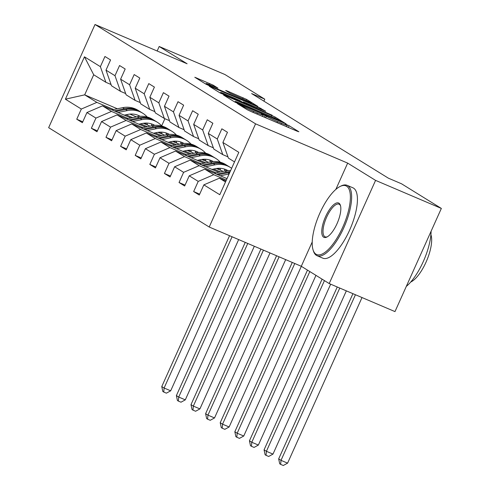 <?xml version="1.0" encoding="UTF-8"?>
<svg xmlns="http://www.w3.org/2000/svg" width="490" height="490" viewBox="0 0 490 490"><rect width="100%" height="100%" fill="white"/><g stroke="black" fill="none" stroke-linecap="round" stroke-linejoin="round"><path stroke-width="0.73" d="M238.618 104.058L237.454 103.684L247.223 109.729L250.727 111.395L297.21 131.222L298.875 131.749L289.106 125.71L285.382 124.074L286.754 124.95A9.616 0.484 24.2 0 1 287.263 125.367A9.616 0.484 24.2 0 1 281.432 123.241L277.561 121.594A9.616 0.484 24.2 0 1 266.352 116.246L262.634 114.299L261.36 113.833L262.738 114.709A9.616 0.484 24.2 0 1 263.24 115.126A9.616 0.484 24.2 0 1 257.415 113L253.538 111.353A9.616 0.484 24.2 0 1 242.336 106.005L238.618 104.058M213.162 85.15L194.793 77.255L205.8 84.096L209.304 85.768L257.611 106.25L246.605 99.409L227.348 91.024L225.682 90.491L230.331 93.363L241.644 98.361A8.036 0.404 24.2 0 1 251.431 103.182A8.036 0.404 24.2 0 1 246.562 101.406L215.961 88.359A8.036 0.404 24.2 0 1 206.168 83.539A8.036 0.404 24.2 0 1 211.037 85.315L217.958 88.151L213.162 85.15L212.758 86.044M187.107 63.767L159.189 46.495L224.965 74.541L264.778 99.17L251.621 93.566L388.386 178.182L401.537 183.793L441.349 208.428L375.573 180.381L347.661 163.109L255.572 123.841L95.017 24.5L187.107 63.767M225.21 95.611L223.55 95.078L234.398 101.791L237.901 103.463L286.209 123.946L275.196 117.104L271.699 115.432L225.21 95.611L225.039 95.997M220.102 92.947L209.248 86.234L210.914 86.761L257.397 106.587L265.703 111.261L245.031 102.557L243.205 101.896L246.446 103.929L272.14 115.23L220.102 92.947M255.572 123.841L209.206 227.017L48.651 127.676L95.017 24.5M82.779 121.796L76.752 119.223L82.369 122.702L86.944 112.522L95.936 118.09L91.367 128.264L96.983 131.743L101.559 121.563L110.55 127.131L105.975 137.31L111.597 140.783L116.173 130.61L125.164 136.171L120.589 146.351L126.212 149.83L130.787 139.65L139.779 145.212L135.203 155.391L140.826 158.87L145.395 148.691L154.393 154.258L149.817 164.432L155.434 167.911L160.01 157.731L169.001 163.299L164.432 173.472L170.048 176.951L174.624 166.772L183.615 172.339L179.04 182.519L184.663 185.992L189.238 175.818L198.23 181.38L193.654 191.559L199.277 195.038L203.852 184.859L219.777 194.714L238.826 152.329L222.901 142.474L227.47 132.294L221.854 128.815L217.278 138.995L222.791 154.638L213.799 149.07L208.287 133.433L212.862 123.253L207.239 119.774L202.664 129.954L208.177 145.597L199.185 140.03L193.673 124.387L198.248 114.213L192.625 110.734L188.05 120.914L193.562 136.551L184.571 130.989L179.058 115.346L183.634 105.172L178.011 101.693L173.442 111.867L178.948 127.51L169.957 121.949L164.444 106.306L169.019 96.126L163.403 92.653L158.827 102.827L164.34 118.47L155.342 112.908L149.836 97.265L154.405 87.085L148.788 83.606L144.213 93.786L149.726 109.429L140.734 103.862L135.222 88.225L139.797 78.045L134.174 74.566L129.599 84.746L135.111 100.389L126.12 94.821L120.607 79.178L125.183 69.004L119.56 65.525L114.985 75.705L120.497 91.342L111.506 85.781L105.993 70.137L110.569 59.958L104.946 56.485L100.377 66.658L105.883 82.302L93.706 74.768L84.684 94.846L96.861 102.379L113.631 109.527M76.752 119.223L81.328 109.043L65.403 99.194L84.452 56.809L100.377 66.658M105.993 70.137L114.985 75.705M120.607 79.178L129.599 84.746M135.222 88.225L144.213 93.786M149.836 97.265L158.827 102.827M164.444 106.306L173.442 111.867M179.058 115.346L188.05 120.914M193.673 124.387L202.664 129.954M208.287 133.433L217.278 138.995M128.239 118.568L111.475 111.42L102.484 105.858L130.983 118.01M143.362 123.29L150.05 126.138M165.926 132.913L167.629 133.635M140.587 123.835L147.306 126.702M125.673 93.547L120.497 91.342M102.484 105.858L86.944 112.522M111.475 111.42L95.936 118.09M142.853 127.614L126.089 120.46L117.098 114.899L145.597 127.051M157.976 132.331L164.658 135.179M180.541 141.953L182.243 142.676M155.201 132.876L161.921 135.742M140.281 102.594L135.111 100.389M117.098 114.899L101.559 121.563M126.089 120.46L110.55 127.131M157.468 136.655L140.704 129.507L131.706 123.939L160.206 136.091M172.59 141.371L179.273 144.219M184.981 155.091L195.743 152.886A23.416 21.848 -58.3 0 0 195.143 150.969L196.857 151.716M169.816 141.916L176.535 144.783M154.895 111.634L149.726 109.429M131.706 123.939L116.173 130.61M140.704 129.507L125.164 136.171M172.082 145.695L155.312 138.548L146.32 132.98L174.82 145.132M187.204 150.412L193.887 153.266M209.769 160.034L211.472 160.763M184.43 150.963L191.149 153.823M169.509 120.675L164.34 118.47M146.32 132.98L130.787 139.65M155.312 138.548L139.779 145.212M186.696 154.736L169.926 147.588L160.934 142.026L189.434 154.179M201.813 159.458L208.501 162.306M224.377 169.075L226.08 169.803M199.038 160.003L205.757 162.87M184.124 129.715L178.948 127.51M160.934 142.026L145.395 148.691M169.926 147.588L154.393 154.258M201.304 163.782L184.54 156.629L175.549 151.067L204.048 163.219M216.427 168.499L223.115 171.347M213.652 169.044L220.371 171.91M198.738 138.756L193.562 136.551M175.549 151.067L160.01 157.731M184.54 156.629L169.001 163.299M215.918 172.823L199.154 165.675L190.163 160.107L218.663 172.26M213.346 147.802L208.177 145.597M190.163 160.107L174.624 166.772M199.154 165.675L183.615 172.339M226.349 180.081L213.769 174.716L204.771 169.148L227.005 178.63M227.96 156.843L222.791 154.638M204.771 169.148L189.238 175.818M213.769 174.716L198.23 181.38M225.498 181.974L219.385 178.195L225.945 180.988M234.52 161.896L228.407 158.117L222.901 142.474M219.385 178.195L203.852 184.859M312.228 241.956L301.289 266.284L329.207 283.557L375.573 180.381M329.207 283.557L394.983 311.603L441.349 208.428M159.189 46.495L157.161 50.997M301.289 266.284L209.206 227.017M263.883 101.154L264.778 99.17M125.973 114.795L132.692 117.655M136.404 116.896L129.862 114.109M117.337 108.768L84.684 94.846L65.403 99.194M164.885 118.703L161.669 125.856M111.059 84.507L105.883 82.302M84.452 56.809L93.706 74.768M96.861 102.379L81.328 109.043M199.681 194.132L193.654 191.559M185.073 185.085L179.04 182.519M170.459 176.045L164.432 173.472M155.845 167.004L149.817 164.432M141.23 157.964L135.203 155.391M126.616 148.917L120.589 146.351M112.008 139.877L105.975 137.31M97.394 130.836L91.367 128.264M347.661 163.109L335.834 189.422M237.001 102.71L280.256 121.275L281.529 121.74L280.09 120.822A9.616 0.484 24.2 0 0 268.881 115.481L240.988 103.586A9.616 0.484 24.2 0 0 235.163 101.467A9.616 0.484 24.2 0 0 235.672 101.883L237.001 102.71L236.866 103.01M225.467 94.215A8.036 0.404 24.2 0 0 220.592 92.445A8.036 0.404 24.2 0 0 230.386 97.259L242.991 102.52L239.751 100.481L225.467 94.215M352.929 293.669L278.669 458.897L281.015 460.349L287.593 463.148L362.018 297.546M355.44 294.741L281.015 460.349L280.654 464.379L279.716 463.797L278.669 458.897M287.593 463.148L283.287 465.5L280.654 464.379M316.007 254.2A37.344 13.303 -66.9 0 0 342.724 227.25A37.344 13.303 -66.9 0 0 346.583 186.163A37.344 13.303 -66.9 0 0 340.17 186.433A37.344 13.303 -66.9 0 0 319.057 214.963A37.344 13.303 -66.9 0 0 313.086 249.949A37.344 13.303 -66.9 0 0 316.007 254.2M340.17 186.433L341.175 185.937A38.263 13.634 113.1 0 1 347.091 185.318A38.263 13.634 113.1 0 1 347.747 185.661A38.263 13.634 113.1 0 1 344.213 226.815A38.263 13.634 113.1 0 1 317.073 255.713A38.263 13.634 113.1 0 1 316.418 255.376A38.263 13.634 113.1 0 1 313.429 251.015L313.086 249.949M323.651 237.191A18.675 6.652 113.1 0 1 325.58 216.647A18.675 6.652 113.1 0 1 338.939 203.172A18.675 6.652 113.1 0 1 340.397 205.298A18.675 6.652 113.1 0 1 337.414 222.791A18.675 6.652 113.1 0 1 326.855 237.056A18.675 6.652 113.1 0 1 323.651 237.191M340.556 205.867A17.756 6.327 -66.9 0 0 339.349 204.342A17.756 6.327 -66.9 0 0 339.049 204.183A17.756 6.327 -66.9 0 0 326.456 217.597A17.756 6.327 -66.9 0 0 324.815 236.688A17.756 6.327 -66.9 0 0 325.121 236.848A17.756 6.327 -66.9 0 0 327.375 236.774M431.096 231.249A38.263 13.634 113.1 0 1 406.308 286.405M430.912 234.692A27.55 9.818 113.1 0 1 426.619 260.827A27.55 9.818 113.1 0 1 410.736 282.019M347.091 185.318L352.88 187.786A38.263 13.634 113.1 0 1 353.535 188.129A38.263 13.634 113.1 0 1 350.001 229.283A38.263 13.634 113.1 0 1 322.861 258.181L317.073 255.713M226.552 178.44L227.146 178.317M220.316 175.775L229.093 173.981M214.21 173.172L224.971 170.967A23.416 21.848 -58.3 0 1 230.631 170.557M217.995 174.789L227.875 172.762A23.416 21.848 -58.3 0 1 229.773 172.462M230.141 171.641A23.416 21.848 121.7 0 0 226.748 172.07L216.531 174.164M337.255 286.987L264.061 449.857L266.401 451.302L272.979 454.108L346.344 290.864M339.766 288.059L266.401 451.302L266.039 455.339L265.102 454.757L264.061 449.857M272.979 454.108L268.673 456.46L266.039 455.339M211.943 169.393L215.557 168.652A19.441 18.136 -58.3 0 1 227.85 170.569M205.708 166.735L215.043 164.824A23.416 21.848 -58.3 0 1 230.386 167.451A23.416 21.848 -58.3 0 1 231.648 168.297M199.595 164.132L210.357 161.927A23.416 21.848 -58.3 0 1 225.7 164.554L227.483 165.657A23.416 21.848 121.7 0 0 212.133 163.029L201.917 165.118M225.835 169.583A19.441 18.136 -58.3 0 1 226.956 170.655M203.381 165.749L213.26 163.721A23.416 21.848 -58.3 0 1 228.61 166.355L230.386 167.451M227.746 170.581A19.441 18.136 121.7 0 0 227.385 170.312M228.04 166.012A23.416 21.848 121.7 0 0 227.483 165.657M226.797 170.012A19.441 18.136 -58.3 0 1 227.513 170.6M322.095 279.159L249.447 440.816L251.787 442.262L258.365 445.067L330.67 284.182M324.441 280.605L251.787 442.262L251.431 446.292L250.494 445.716L249.447 440.816M258.365 445.067L254.059 447.419L251.431 446.292M197.329 160.353L200.943 159.611A19.441 18.136 -58.3 0 1 213.236 161.529M219.765 168.291A19.441 18.136 -58.3 0 1 220.696 170.318M191.094 157.694L200.428 155.783A23.416 21.848 -58.3 0 1 215.772 158.411A23.416 21.848 -58.3 0 1 220.292 162.208M224.371 169.056A23.416 21.848 -58.3 0 1 224.977 170.967L226.748 172.07M197.525 153.983L195.743 152.886A23.416 21.848 -58.3 0 1 211.092 155.514L212.868 156.616A23.416 21.848 121.7 0 0 197.525 153.983L187.303 156.077M211.221 160.536A19.441 18.136 -58.3 0 1 212.342 161.614M188.773 156.702L198.646 154.681A23.416 21.848 -58.3 0 1 213.995 157.308L215.772 158.411M219.073 169.626A19.441 18.136 121.7 0 0 218.534 168.297M213.138 161.535A19.441 18.136 121.7 0 0 212.77 161.271M213.426 156.971A23.416 21.848 121.7 0 0 212.868 156.616M212.182 160.971A19.441 18.136 -58.3 0 1 212.899 161.553M217.725 168.346A19.441 18.136 -58.3 0 1 218.038 169.185M307.481 270.113L234.833 431.77L237.172 433.221L243.751 436.027L315.958 275.362M309.827 271.564L237.172 433.221L236.817 437.252L235.88 436.676L234.833 431.77M243.751 436.027L239.445 438.372L236.817 437.252M182.715 151.312L186.329 150.571A19.441 18.136 -58.3 0 1 198.621 152.488M205.151 159.25A19.441 18.136 -58.3 0 1 206.088 161.277M176.48 148.654L185.814 146.743A23.416 21.848 -58.3 0 1 201.163 149.37A23.416 21.848 -58.3 0 1 205.678 153.168M209.757 160.016A23.416 21.848 -58.3 0 1 210.363 161.927L212.133 163.029M170.367 146.044L181.129 143.84A23.416 21.848 -58.3 0 1 196.478 146.473L198.254 147.576A23.416 21.848 121.7 0 0 182.911 144.942L172.688 147.037M196.606 151.496A19.441 18.136 -58.3 0 1 197.727 152.568M174.158 147.662L184.032 145.64A23.416 21.848 -58.3 0 1 199.381 148.268L201.163 149.37M204.459 160.585A19.441 18.136 121.7 0 0 203.92 159.25M198.524 152.494A19.441 18.136 121.7 0 0 198.162 152.231M198.811 147.931A23.416 21.848 121.7 0 0 198.254 147.576M197.568 151.931A19.441 18.136 -58.3 0 1 198.291 152.513M203.111 159.299A19.441 18.136 -58.3 0 1 203.424 160.144M292.261 262.432L220.218 422.729L222.558 424.181L229.136 426.986L301.344 266.315M294.772 263.504L222.558 424.181L222.203 428.211L221.266 427.629L220.218 422.729M229.136 426.986L224.83 429.332L222.203 428.211M168.101 142.272L171.714 141.53A19.441 18.136 -58.3 0 1 184.007 143.447M190.537 150.203A19.441 18.136 -58.3 0 1 191.474 152.237M161.865 139.613L171.2 137.696A23.416 21.848 -58.3 0 1 186.549 140.33A23.416 21.848 -58.3 0 1 191.063 144.121M155.753 137.004L166.52 134.799A23.416 21.848 -58.3 0 1 181.864 137.433L183.646 138.529A23.416 21.848 121.7 0 0 168.297 135.901L158.08 137.996M181.992 142.455A19.441 18.136 -58.3 0 1 183.113 143.527M159.544 138.621L169.424 136.6A23.416 21.848 -58.3 0 1 184.767 139.227L186.549 140.33M189.844 151.539A19.441 18.136 121.7 0 0 189.305 150.21M183.909 143.454A19.441 18.136 121.7 0 0 183.548 143.19M184.197 138.891A23.416 21.848 121.7 0 0 183.646 138.529M182.954 142.89A19.441 18.136 -58.3 0 1 183.677 143.472M188.497 150.258A19.441 18.136 -58.3 0 1 188.809 151.098M276.587 255.749L205.604 413.689L207.95 415.14L214.528 417.939L285.676 259.627M279.098 256.821L207.95 415.14L207.589 419.171L206.651 418.589L205.604 413.689M214.528 417.939L210.222 420.291L207.589 419.171M153.486 133.225L157.1 132.49A19.441 18.136 -58.3 0 1 169.393 134.407M175.928 141.163A19.441 18.136 -58.3 0 1 176.859 143.19M147.251 130.567L156.586 128.656A23.416 21.848 -58.3 0 1 171.935 131.289A23.416 21.848 -58.3 0 1 176.449 135.081M180.534 141.929A23.416 21.848 -58.3 0 1 181.135 143.84M141.145 127.963L151.906 125.758A23.416 21.848 -58.3 0 1 167.249 128.386L169.032 129.489A23.416 21.848 121.7 0 0 153.682 126.861L143.466 128.956M167.378 133.415A19.441 18.136 -58.3 0 1 168.505 134.487M144.93 129.581L154.809 127.553A23.416 21.848 -58.3 0 1 170.153 130.187L171.935 131.289M175.23 142.498A19.441 18.136 121.7 0 0 174.691 141.169M169.295 134.413A19.441 18.136 121.7 0 0 168.934 134.15M169.589 129.844A23.416 21.848 121.7 0 0 169.032 129.489M168.346 133.844A19.441 18.136 -58.3 0 1 169.062 134.431M173.883 141.218A19.441 18.136 -58.3 0 1 174.195 142.057M260.913 249.067L190.99 404.648L193.336 406.094L199.914 408.899L270.002 252.944M263.424 250.139L193.336 406.094L192.974 410.13L192.037 409.548L190.99 404.648M199.914 408.899L195.608 411.251L192.974 410.13M138.878 124.184L142.486 123.443A19.441 18.136 -58.3 0 1 154.785 125.36M161.314 132.122A19.441 18.136 -58.3 0 1 162.245 134.15M132.643 121.526L141.978 119.615A23.416 21.848 -58.3 0 1 157.321 122.243A23.416 21.848 -58.3 0 1 161.841 126.04M165.92 132.888A23.416 21.848 -58.3 0 1 166.52 134.799L168.297 135.901M126.53 118.923L137.292 116.718A23.416 21.848 -58.3 0 1 152.635 119.346L154.417 120.448A23.416 21.848 121.7 0 0 139.068 117.821L128.852 119.909M152.77 124.374A19.441 18.136 -58.3 0 1 153.891 125.446M130.316 120.534L140.195 118.513A23.416 21.848 -58.3 0 1 155.544 121.146L157.321 122.243M160.622 133.458A19.441 18.136 121.7 0 0 160.077 132.129M154.681 125.373A19.441 18.136 121.7 0 0 154.319 125.103M154.975 120.803A23.416 21.848 121.7 0 0 154.417 120.448M153.731 124.803A19.441 18.136 -58.3 0 1 154.448 125.391M159.275 132.178A19.441 18.136 -58.3 0 1 159.587 133.017M245.239 242.385L176.382 395.608L178.721 397.053L185.3 399.858L254.328 246.262M247.75 243.457L178.721 397.053L178.36 401.083L177.429 400.508L176.382 395.608M185.3 399.858L180.994 402.204L178.36 401.083M124.264 115.144L127.878 114.403A19.441 18.136 -58.3 0 1 140.171 116.32M146.7 123.082A19.441 18.136 -58.3 0 1 147.631 125.109M118.029 112.486L127.363 110.575A23.416 21.848 -58.3 0 1 142.706 113.202A23.416 21.848 -58.3 0 1 147.227 117M151.306 123.847A23.416 21.848 -58.3 0 1 151.912 125.758L153.682 126.861M111.916 109.883L122.678 107.678A23.416 21.848 -58.3 0 1 138.027 110.305L139.803 111.408A23.416 21.848 121.7 0 0 124.46 108.774L114.237 110.869M138.156 115.328A19.441 18.136 -58.3 0 1 139.276 116.4M115.707 111.493L125.581 109.472A23.416 21.848 -58.3 0 1 140.93 112.1L142.706 113.202M146.008 124.417A19.441 18.136 121.7 0 0 145.469 123.082M140.073 116.326A19.441 18.136 121.7 0 0 139.705 116.063M140.361 111.763A23.416 21.848 121.7 0 0 139.803 111.408M139.117 115.763A19.441 18.136 -58.3 0 1 139.834 116.344M144.66 123.131A19.441 18.136 -58.3 0 1 144.973 123.976M229.565 235.702L161.767 386.561L164.107 388.013L170.685 390.818L238.655 239.579M232.076 236.774L164.107 388.013L163.752 392.043L162.815 391.461L161.767 386.561M170.685 390.818L166.38 393.164L163.752 392.043M242.091 106.551L242.336 106.005M253.073 112.4L253.538 111.353M256.944 114.047L257.415 113M264.312 117.19L265.09 115.469M265.666 117.772L266.352 116.246M277.089 122.641L277.561 121.594M280.96 124.288L281.432 123.241M288.328 127.431L289.106 125.71M240.829 105.767L241.068 105.228M271.221 116.498L271.699 115.432M274.749 118.108L275.196 117.104M235.457 102.349L235.672 101.883M210.737 87.153L210.914 86.761M256.932 107.629L257.397 106.587M260.496 109.154L260.901 108.253M242.985 102.876L243.365 102.024M246.286 104.284L246.446 103.929M227.17 91.41L227.348 91.024M242.63 98.79L243.101 97.737M246.164 100.383L246.605 99.409M196.441 78.308L196.619 77.916M209.181 84.543L209.659 83.478M227.875 172.762L229.253 173.619M213.26 163.721L215.043 164.824M198.646 154.681L200.428 155.783M184.032 145.64L185.814 146.743M181.129 143.84L182.911 144.942M169.424 136.6L171.2 137.696M154.809 127.553L156.586 128.656M140.195 118.513L141.978 119.615M137.292 116.718L139.068 117.821M125.581 109.472L127.363 110.575M122.678 107.678L124.46 108.774M262.634 116.473L263.24 115.126M286.65 126.714L287.263 125.367M234.894 102.067L235.163 101.467M242.948 102.471L243.205 101.896M220.316 93.069L220.592 92.445M205.892 84.151L206.168 83.539M251.223 103.641L251.431 103.182"/></g></svg>
